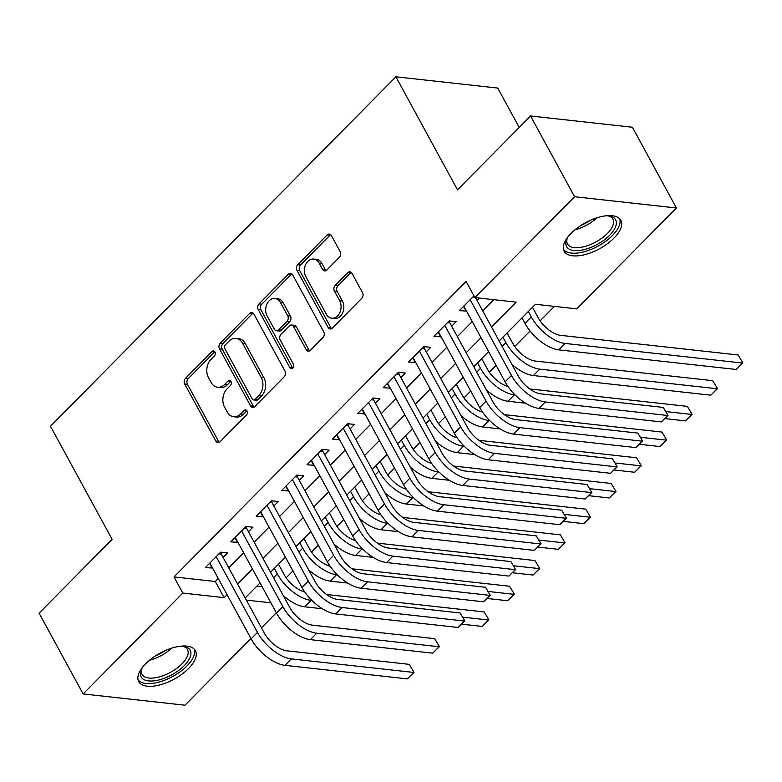 <?xml version="1.0" encoding="UTF-8"?>
<svg xmlns="http://www.w3.org/2000/svg" width="782" height="782" viewBox="0 0 782 782"><rect width="100%" height="100%" fill="white"/><g stroke="black" fill="none" stroke-linecap="round" stroke-linejoin="round"><path stroke-width="1.17" d="M214.903 351.978A2.845 2.111 -83.7 0 0 213.476 350.923A2.845 2.111 -83.7 0 0 211.951 351.529L185.461 378.332A4.066 3.02 -83.7 0 0 184.699 384.021L215.812 441.087A4.066 3.02 -83.7 0 0 217.865 442.602A4.066 3.02 -83.7 0 0 220.035 441.742L246.525 414.939A2.845 2.111 -83.7 0 0 247.063 410.951A2.845 2.111 -83.7 0 0 245.626 409.895A2.845 2.111 -83.7 0 0 244.101 410.501L240.68 413.971A13.001 9.658 -83.7 0 1 233.72 416.747A13.001 9.658 -83.7 0 1 227.171 411.889L224.571 407.139A13.001 9.658 -83.7 0 1 227.024 388.918L230.446 385.458A2.845 2.111 -83.7 0 0 230.983 381.469A2.845 2.111 -83.7 0 0 229.546 380.404A2.845 2.111 -83.7 0 0 228.031 381.02L224.6 384.48A13.001 9.658 -83.7 0 1 217.64 387.256A13.001 9.658 -83.7 0 1 211.091 382.408L208.501 377.657A13.001 9.658 -83.7 0 1 210.945 359.437L214.376 355.966A2.845 2.111 -83.7 0 0 214.903 351.978M214.776 351.763A2.845 2.111 -83.7 0 0 214.708 351.832L188.218 378.635A4.066 3.02 -83.7 0 0 187.455 384.324L218.569 441.39A4.066 3.02 -83.7 0 0 219.283 442.309M246.926 410.736A2.845 2.111 -83.7 0 0 246.858 410.804L243.427 414.274L240.68 413.971M230.846 381.254A2.845 2.111 -83.7 0 0 230.778 381.323L227.357 384.783L224.6 384.48M613.958 238.139A32.277 14.79 -28.6 0 1 585.249 254.531A32.277 14.79 -28.6 0 1 564.145 251.218A32.277 14.79 -28.6 0 1 571.016 233.388A32.277 14.79 -28.6 0 1 599.716 217.005A32.277 14.79 -28.6 0 1 620.83 220.309A32.277 14.79 -28.6 0 1 613.958 238.139M188.54 668.542A32.277 14.79 -28.6 0 1 159.831 684.924A32.277 14.79 -28.6 0 1 138.727 681.621A32.277 14.79 -28.6 0 1 145.599 663.791A32.277 14.79 -28.6 0 1 174.298 647.398A32.277 14.79 -28.6 0 1 195.412 650.712A32.277 14.79 -28.6 0 1 188.54 668.542M339.378 257.298A4.066 3.02 -83.7 0 0 340.141 251.599L331.412 235.587A4.066 3.02 -83.7 0 0 329.369 234.072A4.066 3.02 -83.7 0 0 327.189 234.942L297.776 264.707A4.066 3.02 -83.7 0 0 297.004 270.396L328.127 327.463A4.066 3.02 -83.7 0 0 330.17 328.978A4.066 3.02 -83.7 0 0 332.34 328.117L361.763 298.353A4.066 3.02 -83.7 0 0 362.525 292.663L351.978 273.319A4.066 3.02 -83.7 0 0 349.935 271.804A4.066 3.02 -83.7 0 0 347.765 272.674L335.175 285.41A4.066 3.02 -83.7 0 0 334.403 291.1L339.632 300.689A10.87 8.074 -83.7 0 1 339.857 312.546A10.87 8.074 -83.7 0 1 331.773 318.235A10.87 8.074 -83.7 0 1 326.299 314.188L305.811 276.613A10.87 8.074 -83.7 0 1 305.586 264.766A10.87 8.074 -83.7 0 1 313.68 259.067A10.87 8.074 -83.7 0 1 319.154 263.123L322.565 269.379A4.066 3.02 -83.7 0 0 324.608 270.895A4.066 3.02 -83.7 0 0 326.788 270.034L339.378 257.298M250.934 638.454L184.972 705.198L83.127 693.937L39.1 613.186L112.119 539.316L50.478 426.258L395.897 76.802L457.529 189.85L530.558 115.98L574.584 196.732L676.42 207.992L576.735 308.851L535.445 304.286L499.151 341.001M83.127 693.937L182.812 593.079L224.102 597.644L227.054 594.662M491.555 327.062L516.179 302.155L474.889 297.59L466.092 281.432L174.005 576.93L182.812 593.079M474.889 297.59L574.584 196.732M253.876 314.032A4.066 3.02 -83.7 0 0 251.833 312.517A4.066 3.02 -83.7 0 0 249.654 313.377L220.241 343.142A4.066 3.02 -83.7 0 0 219.478 348.831L250.592 405.907A4.066 3.02 -83.7 0 0 252.635 407.422A4.066 3.02 -83.7 0 0 254.815 406.552L284.228 376.787A4.066 3.02 -83.7 0 0 284.99 371.098L253.876 314.032M259.008 303.924L288.421 274.159A4.066 3.02 -83.7 0 1 290.601 273.289A4.066 3.02 -83.7 0 1 292.644 274.814L323.758 331.881A4.066 3.02 -83.7 0 1 322.995 337.57L310.405 350.307A4.066 3.02 -83.7 0 1 308.235 351.177A4.066 3.02 -83.7 0 1 306.182 349.662L293.563 326.514A4.066 3.02 -83.7 0 0 291.52 324.999A4.066 3.02 -83.7 0 0 289.34 325.869L280.992 334.315A4.066 3.02 -83.7 0 0 280.23 340.014L293.367 364.109A2.845 2.111 -83.7 0 1 293.426 367.208A2.845 2.111 -83.7 0 1 291.305 368.693A2.845 2.111 -83.7 0 1 289.878 367.638L258.246 309.613A4.066 3.02 -83.7 0 1 259.008 303.924L261.755 304.227L291.178 274.462L288.421 274.159M223.065 557.419L227.513 552.923L220.632 552.16L205.392 567.576L212.548 568.055M248.471 531.721L252.909 527.224L246.027 526.462L230.788 541.877L237.953 542.366M273.866 506.022L278.314 501.526L271.432 500.763L256.193 516.188L263.348 516.667M299.262 480.334L303.709 475.837L296.828 475.075L281.588 490.49L288.744 490.969M324.657 454.635L329.105 450.139L322.223 449.376L306.984 464.791L314.149 465.27M350.062 428.937L354.5 424.44L347.619 423.678L332.389 439.103L339.544 439.582M375.458 403.248L379.905 398.752L373.024 397.989L357.785 413.404L364.94 413.883M400.853 377.55L405.301 373.053L398.419 372.291L383.18 387.706L390.335 388.185M426.258 351.851L430.696 347.355L423.815 346.592L408.575 362.017L415.741 362.496M451.654 326.162L456.102 321.666L449.22 320.903L433.981 336.319L441.136 336.798M174.005 576.93L215.294 581.495L218.246 578.504M228.764 567.869L243.652 552.815M254.17 542.17L269.047 527.117M279.565 516.482L294.443 501.418M304.96 490.783L319.848 475.73M330.356 465.085L345.243 450.031M355.761 439.396L370.639 424.333M381.157 413.698L396.034 398.644M406.552 387.999L421.439 372.946M431.957 362.31L446.835 347.247M457.353 336.612L472.23 321.558M482.748 310.913L493.853 299.682M473.96 295.87L459.376 310.62L466.531 311.099M477.049 300.464L479.405 298.089M286.144 577.781L292.927 570.919M311.539 552.082L318.323 545.22M336.944 526.394L343.728 519.531M362.34 500.695L369.124 493.833M387.735 474.997L394.519 468.135M413.14 449.308L419.914 442.446M438.536 423.609L445.32 416.747M463.931 397.911L470.715 391.049M489.327 372.212L496.111 365.35M514.732 346.524L530.069 331.001M540.127 320.825L554.409 306.378M256.897 586.099L262.107 586.676M519.219 127.456L497.743 88.063L395.897 76.802M530.558 115.98L632.394 127.241L676.42 207.992M276.339 612.765L261.452 627.819M246.35 600.107L270.914 602.824M488.633 351.646L473.755 366.699M463.237 377.335L448.36 392.388M437.842 403.033L422.954 418.087M412.446 428.732L397.559 443.785M387.041 454.42L372.164 469.474M361.646 480.119L346.768 495.172M336.25 505.817L321.363 520.871M310.845 531.506L295.967 546.569M285.45 557.204L270.572 572.258M260.054 582.903L245.177 597.956M237.572 584.017L252.459 568.964M262.967 558.319L277.854 543.265M288.372 532.63L303.25 517.576M313.768 506.932L328.645 491.878M339.163 481.233L354.05 466.18M364.568 455.544L379.446 440.491M389.964 429.846L404.841 414.792M415.359 404.147L430.237 389.094M440.755 378.459L455.642 363.405M466.16 352.76L481.038 337.707M215.294 581.495L224.102 597.644M212.274 568.338L209.566 563.363M237.669 542.64L234.962 537.664M263.075 516.951L260.357 511.966M288.47 491.252L285.753 486.277M313.865 465.554L311.158 460.578M339.261 439.855L336.553 434.88M364.666 414.167L361.949 409.191M390.062 388.468L387.344 383.493M415.457 362.77L412.749 357.794M440.862 337.081L438.145 332.106M466.258 311.383L463.54 306.407M217.64 387.256L220.387 387.559A13.001 9.658 -83.7 0 0 227.357 384.783M233.72 416.747L236.467 417.05A13.001 9.658 -83.7 0 0 243.427 414.274M253.163 313.113A4.066 3.02 -83.7 0 0 252.41 313.69L222.997 343.445A4.066 3.02 -83.7 0 0 222.225 349.143L253.348 406.21A4.066 3.02 -83.7 0 0 254.062 407.119M225.402 344.803A2.845 2.111 -83.7 0 0 224.864 348.792L252.175 398.888A2.845 2.111 -83.7 0 0 253.612 399.944A2.845 2.111 -83.7 0 0 255.137 399.338L258.754 395.682A13.001 9.658 -83.7 0 0 261.198 377.462L242.528 343.23A13.001 9.658 -83.7 0 0 235.978 338.371A13.001 9.658 -83.7 0 0 229.018 341.148L225.402 344.803M253.612 399.944L256.369 400.247A2.845 2.111 -83.7 0 0 257.884 399.641L255.137 399.338M235.978 338.371L238.735 338.674A13.001 9.658 -83.7 0 1 245.284 343.533L263.945 377.774A13.001 9.658 -83.7 0 1 261.501 395.985L257.884 399.641M291.921 273.896A4.066 3.02 -83.7 0 0 291.178 274.462M291.52 324.999L294.276 325.302A4.066 3.02 -83.7 0 1 296.319 326.817L308.939 349.965A4.066 3.02 -83.7 0 0 309.662 350.874M261.755 304.227A4.066 3.02 -83.7 0 0 260.993 309.916L292.624 367.941A2.845 2.111 -83.7 0 0 292.761 368.156M280.474 302.497A10.87 8.074 -83.7 0 0 275 298.441A10.87 8.074 -83.7 0 0 266.906 304.139A10.87 8.074 -83.7 0 0 267.131 315.996L274.355 329.232A4.066 3.02 -83.7 0 0 276.398 330.747A4.066 3.02 -83.7 0 0 278.568 329.877L286.926 321.431A4.066 3.02 -83.7 0 0 287.688 315.733L280.474 302.497L283.221 302.8A10.87 8.074 -83.7 0 0 277.747 298.753L275 298.441M276.398 330.747L279.154 331.05A4.066 3.02 -83.7 0 0 281.325 330.18L278.568 329.877M283.221 302.8L290.445 316.036A4.066 3.02 -83.7 0 1 289.672 321.734L281.325 330.18M313.68 259.067L316.427 259.37A10.87 8.074 -83.7 0 1 321.901 263.426L325.322 269.682A4.066 3.02 -83.7 0 0 326.035 270.601M331.773 318.235L334.53 318.548A10.87 8.074 -83.7 0 0 342.614 312.849A10.87 8.074 -83.7 0 0 342.389 300.992L339.632 300.689M351.265 272.41A4.066 3.02 -83.7 0 0 350.512 272.977L337.922 285.713A4.066 3.02 -83.7 0 0 337.159 291.403L342.389 300.992M330.688 234.678A4.066 3.02 -83.7 0 0 329.945 235.245L300.523 265.01A4.066 3.02 -83.7 0 0 299.76 270.699L330.874 327.766A4.066 3.02 -83.7 0 0 331.597 328.684M278.509 564.223L284.198 574.643A20.694 10.098 44.7 0 0 304.726 591.935M311.93 600.478L311.168 600.39A31.036 15.141 -135.3 0 1 277.317 573.89L274.345 568.436M326.583 594.506L484.166 611.935L488.916 619.911L482.22 626.431L461.624 624.153M322.36 608.758L304.814 606.822A31.036 15.141 -135.3 0 1 283.24 595.503M482.22 626.431L488.564 620.009L462.719 617.154M488.916 619.911L484.166 611.935M220.954 552.19L221.296 554.164L264.365 633.166A20.694 10.098 44.7 0 0 286.935 650.829L409.289 664.358L414.04 672.334L407.334 678.864L284.99 665.335A31.036 15.141 -135.3 0 1 251.139 638.826L209.84 563.079M407.334 678.864L413.688 672.432L291.334 658.903A31.036 15.141 -135.3 0 1 257.483 632.403L216.184 556.657M414.04 672.334L409.289 664.358M221.296 554.164L218.911 553.9M181.258 646.128A27.937 12.795 -28.6 0 1 183.526 646.333A27.937 12.795 -28.6 0 1 184.239 665.638A27.937 12.795 -28.6 0 1 153.077 680.946A27.937 12.795 -28.6 0 1 141.483 669.255A27.937 12.795 -28.6 0 1 142.539 667.242M141.992 668.199A25.865 11.847 151.4 0 0 142.07 674.348A25.865 11.847 151.4 0 0 158.981 676.997A25.865 11.847 151.4 0 0 181.981 663.869A25.865 11.847 151.4 0 0 187.485 649.578A25.865 11.847 151.4 0 0 182.362 646.196M138.043 679.773A32.072 14.692 151.4 0 0 186.986 665.941A32.072 14.692 151.4 0 0 194.229 649.138M606.676 215.724A27.937 12.795 -28.6 0 1 608.943 215.93A27.937 12.795 -28.6 0 1 613.225 231.022A27.937 12.795 -28.6 0 1 585.523 249.233A27.937 12.795 -28.6 0 1 566.901 238.852A27.937 12.795 -28.6 0 1 567.957 236.838M567.409 237.806A25.865 11.847 151.4 0 0 567.488 243.945A25.865 11.847 151.4 0 0 585.053 246.428A25.865 11.847 151.4 0 0 612.902 219.185A25.865 11.847 151.4 0 0 607.78 215.793M563.46 249.38A32.072 14.692 151.4 0 0 584.692 251.608A32.072 14.692 151.4 0 0 619.647 218.735M303.915 538.524L309.594 548.954A20.694 10.098 44.7 0 0 330.121 566.246M337.325 574.78L336.563 574.702A31.036 15.141 -135.3 0 1 302.712 548.192L299.741 542.747M351.978 568.817L509.561 586.236L514.321 594.212L507.616 600.742L487.02 598.465M347.755 583.059L330.219 581.124A31.036 15.141 -135.3 0 1 308.646 569.804M507.616 600.742L513.969 594.31L488.115 591.456M514.321 594.212L509.561 586.236M329.31 512.836L334.989 523.256A20.694 10.098 44.7 0 0 355.517 540.548M362.721 549.091L361.958 549.003A31.036 15.141 -135.3 0 1 328.108 522.493L325.146 517.049M377.374 543.119L534.956 560.547L539.717 568.524L533.011 575.044L512.415 572.766M373.151 557.371L355.615 555.425A31.036 15.141 -135.3 0 1 334.041 544.116M533.011 575.044L539.365 568.622L513.51 565.757M539.717 568.524L534.956 560.547M354.705 487.137L360.394 497.557A20.694 10.098 44.7 0 0 380.912 514.849M388.116 523.393L387.364 523.305A31.036 15.141 -135.3 0 1 353.513 496.805L350.541 491.35M402.779 517.42L560.362 534.849L565.112 542.825L558.407 549.345L537.821 547.068M398.556 531.672L381.01 529.737A31.036 15.141 -135.3 0 1 359.437 518.417M558.407 549.345L564.76 542.923L538.915 540.069M565.112 542.825L560.362 534.849M380.101 461.439L385.79 471.869A20.694 10.098 44.7 0 0 406.317 489.161M413.522 497.694L412.759 497.616A31.036 15.141 -135.3 0 1 378.908 471.106L375.937 465.661M428.174 491.731L585.757 509.15L590.508 517.127L583.812 523.657L563.216 521.379M423.952 505.974L406.405 504.038A31.036 15.141 -135.3 0 1 384.832 492.719M583.812 523.657L590.156 517.225L564.311 514.37M590.508 517.127L585.757 509.15M246.359 526.501L246.692 528.476L289.76 607.467A20.694 10.098 44.7 0 0 312.331 625.141L434.684 638.669L439.435 646.646L432.739 653.166L310.386 639.637A31.036 15.141 -135.3 0 1 276.535 613.127L235.235 537.381M432.739 653.166L439.083 646.743L316.739 633.215A31.036 15.141 -135.3 0 1 282.888 606.705L241.589 530.958M439.435 646.646L434.684 638.669M246.692 528.476L244.307 528.212M271.755 500.803L272.097 502.777L315.166 581.769A20.694 10.098 44.7 0 0 337.736 599.442L460.08 612.971L464.84 620.947L458.135 627.467L335.781 613.938A31.036 15.141 -135.3 0 1 301.93 587.429L260.631 511.692M458.135 627.467L464.479 621.045L342.135 607.516A31.036 15.141 -135.3 0 1 308.284 581.006L266.985 505.26M464.84 620.947L460.08 612.971M272.097 502.777L269.702 502.513M297.15 475.104L297.492 477.079L340.561 556.07A20.694 10.098 44.7 0 0 363.131 573.744L485.475 587.272L490.236 595.249L483.53 601.778L361.186 588.25A31.036 15.141 -135.3 0 1 327.326 561.74L286.036 485.993M483.53 601.778L489.884 595.346L367.53 581.818A31.036 15.141 -135.3 0 1 333.679 555.318L292.38 479.571M490.236 595.249L485.475 587.272M297.492 477.079L295.107 476.815M322.546 449.415L322.888 451.38L365.956 530.382A20.694 10.098 44.7 0 0 388.527 548.055L510.881 561.584L515.631 569.56L508.926 576.08L386.582 562.551A31.036 15.141 -135.3 0 1 352.731 536.041L311.432 460.295M508.926 576.08L515.279 569.658L392.926 556.129A31.036 15.141 -135.3 0 1 359.075 529.619L317.785 453.873M515.631 569.56L510.881 561.584M322.888 451.38L320.503 451.116M405.506 435.75L411.185 446.17A20.694 10.098 44.7 0 0 431.713 463.462M438.917 472.005L438.155 471.917A31.036 15.141 -135.3 0 1 404.304 445.408L401.332 439.963M453.57 466.033L611.153 483.462L615.913 491.428L609.207 497.958L588.611 495.68M449.347 480.285L431.811 478.34A31.036 15.141 -135.3 0 1 410.237 467.03M609.207 497.958L615.561 491.536L589.706 488.672M615.913 491.428L611.153 483.462M347.951 423.717L348.283 425.691L391.362 504.683A20.694 10.098 44.7 0 0 413.922 522.356L536.276 535.885L541.027 543.861L534.331 550.381L411.977 536.853A31.036 15.141 -135.3 0 1 378.126 510.343L336.827 434.606M534.331 550.381L540.675 543.959L418.331 530.431A31.036 15.141 -135.3 0 1 384.48 503.921L343.181 428.174M541.027 543.861L536.276 535.885M348.283 425.691L345.898 425.428M430.902 410.051L436.581 420.472A20.694 10.098 44.7 0 0 457.108 437.764M464.312 446.307L463.56 446.219A31.036 15.141 -135.3 0 1 429.699 419.709L426.737 414.264M478.965 440.334L636.548 457.763L641.308 465.74L634.603 472.26L614.007 469.982M474.742 454.586L457.206 452.641A31.036 15.141 -135.3 0 1 435.633 441.331M634.603 472.26L640.957 465.837L615.111 462.983M641.308 465.74L636.548 457.763M373.346 398.018L373.688 399.993L416.757 478.985A20.694 10.098 44.7 0 0 439.328 496.658L561.672 510.187L566.432 518.163L559.726 524.693L437.373 511.164A31.036 15.141 -135.3 0 1 403.522 484.654L362.222 408.908M559.726 524.693L566.08 518.261L443.726 504.732A31.036 15.141 -135.3 0 1 409.876 478.232L368.576 402.486M566.432 518.163L561.672 510.187M373.688 399.993L371.294 399.729M456.297 384.353L461.986 394.783A20.694 10.098 44.7 0 0 482.504 412.075M489.718 420.608L488.955 420.53A31.036 15.141 -135.3 0 1 455.104 394.02L452.133 388.576M504.37 414.646L661.953 432.065L666.704 440.041L660.008 446.561L639.412 444.293M500.148 428.888L482.602 426.952A31.036 15.141 -135.3 0 1 461.028 415.633M660.008 446.561L666.352 440.139L640.507 437.285M666.704 440.041L661.953 432.065M398.742 372.33L399.084 374.295L442.153 453.296A20.694 10.098 44.7 0 0 464.723 470.969L587.067 484.498L591.827 492.465L585.122 498.994L462.778 485.466A31.036 15.141 -135.3 0 1 428.927 458.956L387.628 383.209M585.122 498.994L591.475 492.572L469.122 479.043A31.036 15.141 -135.3 0 1 435.271 452.534L393.972 376.787M591.827 492.465L587.067 484.498M399.084 374.295L396.699 374.031M481.702 358.664L487.382 369.084A20.694 10.098 44.7 0 0 507.909 386.376M515.113 394.92L514.351 394.832A31.036 15.141 -135.3 0 1 480.5 368.322L477.528 362.877M529.766 388.947L687.349 406.376L692.099 414.343L685.403 420.872L664.808 418.595M525.543 403.199L507.997 401.254A31.036 15.141 -135.3 0 1 486.424 389.944M685.403 420.872L691.747 414.45L665.902 411.586M692.099 414.343L687.349 406.376M424.147 346.631L424.479 348.606L467.548 427.598A20.694 10.098 44.7 0 0 490.118 445.271L612.472 458.799L617.223 466.776L610.527 473.296L488.173 459.767A31.036 15.141 -135.3 0 1 454.322 433.257L413.023 357.521M610.527 473.296L616.871 466.874L494.527 453.345A31.036 15.141 -135.3 0 1 460.666 426.835L419.377 351.089M617.223 466.776L612.472 458.799M424.479 348.606L422.094 348.342M507.098 332.966L512.777 343.386A20.694 10.098 44.7 0 0 535.347 361.059L712.744 380.678L717.505 388.654L710.799 395.174L533.402 375.555A31.036 15.141 -135.3 0 1 511.829 364.246M710.799 395.174L717.153 388.752L539.746 369.133A31.036 15.141 -135.3 0 1 505.895 342.624L502.924 337.179M717.505 388.654L712.744 380.678M449.542 320.933L449.885 322.907L492.953 401.899A20.694 10.098 44.7 0 0 515.514 419.572L637.868 433.101L642.618 441.077L635.922 447.597L513.569 434.078A31.036 15.141 -135.3 0 1 479.718 407.569L438.419 331.822M635.922 447.597L642.266 441.175L519.922 427.646A31.036 15.141 -135.3 0 1 486.072 401.146L444.772 325.4M642.618 441.077L637.868 433.101M449.885 322.907L447.49 322.643M532.493 307.267L538.172 317.697A20.694 10.098 44.7 0 0 560.743 335.361L738.149 354.979L742.9 362.956L736.194 369.475L558.798 349.867A31.036 15.141 -135.3 0 1 524.947 323.357L521.975 317.912M736.194 369.475L742.548 363.053L565.151 343.445A31.036 15.141 -135.3 0 1 531.291 316.935L528.329 311.49M742.9 362.956L738.149 354.979M475.524 297.659L518.349 376.21A20.694 10.098 44.7 0 0 540.919 393.884L663.263 407.412L668.024 415.379L661.318 421.909L538.964 408.38A31.036 15.141 -135.3 0 1 505.113 381.87L463.824 306.124M661.318 421.909L667.672 415.486L545.318 401.958A31.036 15.141 -135.3 0 1 511.467 375.448L470.168 299.702M668.024 415.379L663.263 407.412M474.654 297.14L472.895 296.945M214.708 351.832L211.951 351.529M246.858 410.804L244.101 410.501M230.778 381.323L228.031 381.02M218.569 441.39L215.812 441.087M187.455 384.324L184.699 384.021M188.218 378.635L185.461 378.332M253.348 406.21L250.592 405.907M222.225 349.143L219.478 348.831M222.997 343.445L220.241 343.142M252.41 313.69L249.654 313.377M261.501 395.985L258.754 395.682M263.945 377.774L261.198 377.462M245.284 343.533L242.528 343.23M308.939 349.965L306.182 349.662M296.319 326.817L293.563 326.514M292.624 367.941L289.878 367.638M260.993 309.916L258.246 309.613M289.672 321.734L286.926 321.431M290.445 316.036L287.688 315.733M325.322 269.682L322.565 269.379M321.901 263.426L319.154 263.123M337.159 291.403L334.403 291.1M337.922 285.713L335.175 285.41M350.512 272.977L347.765 272.674M330.874 327.766L328.127 327.463M299.76 270.699L297.004 270.396M300.523 265.01L297.776 264.707M329.945 235.245L327.189 234.942M273.544 577.702L277.317 573.89M304.814 606.822L311.168 600.39M251.139 638.826L257.483 632.403M284.99 665.335L291.334 658.903M171.639 648.17A25.865 11.847 -28.6 0 1 149.47 660.262M155.364 655.942A25.014 11.456 151.4 0 0 164.806 650.79M597.057 217.777A25.865 11.847 -28.6 0 1 575.875 229.595A25.865 11.847 -28.6 0 1 574.887 229.859M580.782 225.539A25.014 11.456 151.4 0 0 590.224 220.387M298.939 552.014L302.712 548.192M330.219 581.124L336.563 574.702M324.335 526.315L328.108 522.493M355.615 555.425L361.958 549.003M349.73 500.617L353.513 496.805M381.01 529.737L387.364 523.305M375.135 474.928L378.908 471.106M406.405 504.038L412.759 497.616M276.535 613.127L282.888 606.705M310.386 639.637L316.739 633.215M301.93 587.429L308.284 581.006M335.781 613.938L342.135 607.516M327.326 561.74L333.679 555.318M361.186 588.25L367.53 581.818M352.731 536.041L359.075 529.619M386.582 562.551L392.926 556.129M400.531 449.23L404.304 445.408M431.811 478.34L438.155 471.917M378.126 510.343L384.48 503.921M411.977 536.853L418.331 530.431M425.926 423.531L429.699 419.709M457.206 452.641L463.56 446.219M403.522 484.654L409.876 478.232M437.373 511.164L443.726 504.732M451.322 397.843L455.104 394.02M482.602 426.952L488.955 420.53M428.927 458.956L435.271 452.534M462.778 485.466L469.122 479.043M476.727 372.144L480.5 368.322M507.997 401.254L514.351 394.832M454.322 433.257L460.666 426.835M488.173 459.767L494.527 453.345M502.122 346.446L505.895 342.624M533.402 375.555L539.746 369.133M479.718 407.569L486.072 401.146M513.569 434.078L519.922 427.646M524.947 323.357L531.291 316.935M558.798 349.867L565.151 343.445M505.113 381.87L511.467 375.448M538.964 408.38L545.318 401.958"/></g></svg>
